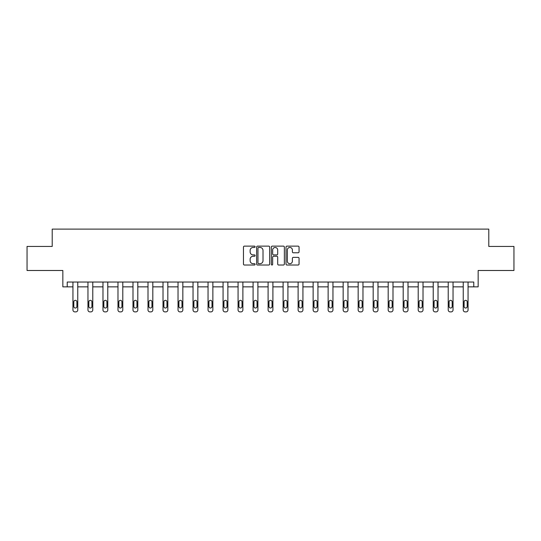 <?xml version="1.0" encoding="UTF-8"?>
<svg xmlns="http://www.w3.org/2000/svg" width="541" height="541" viewBox="0 0 541 541"><rect width="100%" height="100%" fill="white"/><g stroke="black" fill="none" stroke-linecap="round" stroke-linejoin="round"><path stroke-width="0.81" d="M255.102 246.791A0.663 0.663 0 0 0 254.446 246.128L244.41 246.128A0.947 0.947 0 0 0 243.464 247.075L243.464 264.076A0.947 0.947 0 0 0 244.41 265.022L254.446 265.022A0.663 0.663 0 0 0 255.102 264.36A0.663 0.663 0 0 0 254.446 263.697L253.147 263.697A3.023 3.023 0 0 1 250.125 260.674L250.125 259.261A3.023 3.023 0 0 1 253.147 256.238L254.446 256.238A0.663 0.663 0 0 0 255.102 255.575A0.663 0.663 0 0 0 254.446 254.912L253.147 254.912A3.023 3.023 0 0 1 250.125 251.89L250.125 250.476A3.023 3.023 0 0 1 253.147 247.453L254.446 247.453A0.663 0.663 0 0 0 255.102 246.791M27.05 246.432L27.05 270.493L62.844 270.493L62.844 286.852L72.947 286.852L72.947 309.959A1.927 1.927 0 0 0 74.874 311.887L75.835 311.887A1.927 1.927 0 0 0 77.762 309.959L77.762 286.852L87.96 286.852L87.96 309.959A1.927 1.927 0 0 0 89.887 311.887L90.847 311.887A1.927 1.927 0 0 0 92.775 309.959L92.775 286.852L102.973 286.852L102.973 309.959A1.927 1.927 0 0 0 104.893 311.887L105.86 311.887A1.927 1.927 0 0 0 107.781 309.959L107.781 286.852L117.985 286.852L117.985 309.959A1.927 1.927 0 0 0 119.906 311.887L120.873 311.887A1.927 1.927 0 0 0 122.793 309.959L122.793 286.852L132.991 286.852L132.991 309.959A1.927 1.927 0 0 0 134.919 311.887L135.879 311.887A1.927 1.927 0 0 0 137.806 309.959L137.806 286.852L148.004 286.852L148.004 309.959A1.927 1.927 0 0 0 149.931 311.887L150.892 311.887A1.927 1.927 0 0 0 152.819 309.959L152.819 286.852L163.017 286.852L163.017 309.959A1.927 1.927 0 0 0 164.944 311.887L165.904 311.887A1.927 1.927 0 0 0 167.825 309.959L167.825 286.852L178.03 286.852L178.03 309.959A1.927 1.927 0 0 0 179.95 311.887L180.917 311.887A1.927 1.927 0 0 0 182.838 309.959L182.838 286.852L193.036 286.852L193.036 309.959A1.927 1.927 0 0 0 194.963 311.887L195.923 311.887A1.927 1.927 0 0 0 197.85 309.959L197.85 286.852L208.048 286.852L208.048 309.959A1.927 1.927 0 0 0 209.976 311.887L210.936 311.887A1.927 1.927 0 0 0 212.863 309.959L212.863 286.852L223.061 286.852L223.061 309.959A1.927 1.927 0 0 0 224.988 311.887L225.949 311.887A1.927 1.927 0 0 0 227.869 309.959L227.869 286.852L238.074 286.852L238.074 309.959A1.927 1.927 0 0 0 239.994 311.887L240.961 311.887A1.927 1.927 0 0 0 242.882 309.959L242.882 286.852L253.087 286.852L253.087 309.959A1.927 1.927 0 0 0 255.007 311.887L255.967 311.887A1.927 1.927 0 0 0 257.895 309.959L257.895 286.852L268.093 286.852L268.093 309.959A1.927 1.927 0 0 0 270.02 311.887L270.98 311.887A1.927 1.927 0 0 0 272.907 309.959L272.907 286.852L283.105 286.852L283.105 309.959A1.927 1.927 0 0 0 285.033 311.887L285.993 311.887A1.927 1.927 0 0 0 287.913 309.959L287.913 286.852L298.118 286.852L298.118 309.959A1.927 1.927 0 0 0 300.039 311.887L301.006 311.887A1.927 1.927 0 0 0 302.926 309.959L302.926 286.852L313.131 286.852L313.131 309.959A1.927 1.927 0 0 0 315.051 311.887L316.012 311.887A1.927 1.927 0 0 0 317.939 309.959L317.939 286.852L328.137 286.852L328.137 309.959A1.927 1.927 0 0 0 330.064 311.887L331.024 311.887A1.927 1.927 0 0 0 332.952 309.959L332.952 286.852L343.15 286.852L343.15 309.959A1.927 1.927 0 0 0 345.077 311.887L346.037 311.887A1.927 1.927 0 0 0 347.964 309.959L347.964 286.852L358.162 286.852L358.162 309.959A1.927 1.927 0 0 0 360.083 311.887L361.05 311.887A1.927 1.927 0 0 0 362.97 309.959L362.97 286.852L373.175 286.852L373.175 309.959A1.927 1.927 0 0 0 375.096 311.887L376.056 311.887A1.927 1.927 0 0 0 377.983 309.959L377.983 286.852L388.181 286.852L388.181 309.959A1.927 1.927 0 0 0 390.108 311.887L391.069 311.887A1.927 1.927 0 0 0 392.996 309.959L392.996 286.852L403.194 286.852L403.194 309.959A1.927 1.927 0 0 0 405.121 311.887L406.081 311.887A1.927 1.927 0 0 0 408.009 309.959L408.009 286.852L418.207 286.852L418.207 309.959A1.927 1.927 0 0 0 420.127 311.887L421.094 311.887A1.927 1.927 0 0 0 423.015 309.959L423.015 286.852L433.219 286.852L433.219 309.959A1.927 1.927 0 0 0 435.14 311.887L436.107 311.887A1.927 1.927 0 0 0 438.027 309.959L438.027 286.852L448.225 286.852L448.225 309.959A1.927 1.927 0 0 0 450.153 311.887L451.113 311.887A1.927 1.927 0 0 0 453.04 309.959L453.04 286.852L463.238 286.852L463.238 309.959A1.927 1.927 0 0 0 465.165 311.887L466.126 311.887A1.927 1.927 0 0 0 468.053 309.959L468.053 286.852L478.156 286.852L478.156 270.493L513.95 270.493L513.95 246.432L488.787 246.432L488.787 229.114L52.213 229.114L52.213 246.432L27.05 246.432M298.105 252.789A0.947 0.947 0 0 0 299.051 251.842L299.051 247.075A0.947 0.947 0 0 0 298.105 246.128L286.96 246.128A0.947 0.947 0 0 0 286.013 247.075L286.013 264.076A0.947 0.947 0 0 0 286.96 265.022L298.105 265.022A0.947 0.947 0 0 0 299.051 264.076L299.051 258.314A0.947 0.947 0 0 0 298.105 257.367L293.337 257.367A0.947 0.947 0 0 0 292.39 258.314L292.39 261.175A2.529 2.529 0 0 1 289.861 263.697A2.529 2.529 0 0 1 287.339 261.175L287.339 249.983A2.529 2.529 0 0 1 289.861 247.453A2.529 2.529 0 0 1 292.39 249.983L292.39 251.842A0.947 0.947 0 0 0 293.337 252.789L298.105 252.789M473.774 286.852L473.774 282.037L67.226 282.037L67.226 286.852M269.675 247.075A0.947 0.947 0 0 0 268.728 246.128L257.584 246.128A0.947 0.947 0 0 0 256.637 247.075L256.637 264.076A0.947 0.947 0 0 0 257.584 265.022L268.728 265.022A0.947 0.947 0 0 0 269.675 264.076L269.675 247.075M272.272 246.128L283.416 246.128A0.947 0.947 0 0 1 284.363 247.075L284.363 264.076A0.947 0.947 0 0 1 283.416 265.022L278.649 265.022A0.947 0.947 0 0 1 277.702 264.076L277.702 257.178A0.947 0.947 0 0 0 276.755 256.238L273.59 256.238A0.947 0.947 0 0 0 272.65 257.178L272.65 264.36A0.663 0.663 0 0 1 271.988 265.022A0.663 0.663 0 0 1 271.325 264.36L271.325 247.075A0.947 0.947 0 0 1 272.272 246.128M258.625 247.453A0.663 0.663 0 0 0 257.962 248.116L257.962 263.034A0.663 0.663 0 0 0 258.625 263.697L259.991 263.697A3.023 3.023 0 0 0 263.014 260.674L263.014 250.476A3.023 3.023 0 0 0 259.991 247.453L258.625 247.453M277.702 250.023A2.529 2.529 0 0 0 275.173 247.501A2.529 2.529 0 0 0 272.65 250.023L272.65 253.972A0.947 0.947 0 0 0 273.59 254.912L276.755 254.912A0.947 0.947 0 0 0 277.702 253.972L277.702 250.023M73.813 306.497A1.542 1.542 149.4 0 0 75.355 308.039A1.542 1.542 149.4 0 0 76.896 306.497A1.542 1.542 0 0 1 75.355 308.039A1.542 1.542 0 0 1 73.813 306.497L73.813 301.878A1.542 1.542 0 0 1 75.355 300.336A1.542 1.542 0 0 1 76.896 301.878A1.542 1.542 149.4 0 0 75.355 300.336A1.542 1.542 149.4 0 0 73.813 301.878M77.762 282.037L77.762 309.959M72.947 282.037L72.947 309.959M76.896 301.878L76.896 306.497M74.874 311.887L75.835 311.887M88.825 306.497A1.542 1.542 149.4 0 0 90.367 308.039A1.542 1.542 149.4 0 0 91.909 306.497A1.542 1.542 0 0 1 90.367 308.039A1.542 1.542 0 0 1 88.825 306.497L88.825 301.878A1.542 1.542 0 0 1 90.367 300.336A1.542 1.542 0 0 1 91.909 301.878A1.542 1.542 149.4 0 0 90.367 300.336A1.542 1.542 149.4 0 0 88.825 301.878M103.838 306.497A1.542 1.542 149.4 0 0 105.38 308.039A1.542 1.542 149.4 0 0 106.915 306.497A1.542 1.542 0 0 1 105.38 308.039A1.542 1.542 0 0 1 103.838 306.497L103.838 301.878A1.542 1.542 0 0 1 105.38 300.336A1.542 1.542 0 0 1 106.915 301.878A1.542 1.542 149.4 0 0 105.38 300.336A1.542 1.542 149.4 0 0 103.838 301.878M92.775 282.037L92.775 309.959M87.96 282.037L87.96 309.959M91.909 301.878L91.909 306.497M89.887 311.887L90.847 311.887M107.781 282.037L107.781 309.959M102.973 282.037L102.973 309.959M106.915 301.878L106.915 306.497M104.893 311.887L105.86 311.887M118.851 306.497A1.542 1.542 149.4 0 0 120.386 308.039A1.542 1.542 149.4 0 0 121.928 306.497A1.542 1.542 0 0 1 120.386 308.039A1.542 1.542 0 0 1 118.851 306.497L118.851 301.878A1.542 1.542 0 0 1 120.386 300.336A1.542 1.542 0 0 1 121.928 301.878A1.542 1.542 149.4 0 0 120.386 300.336A1.542 1.542 149.4 0 0 118.851 301.878M122.793 282.037L122.793 309.959M117.985 282.037L117.985 309.959M121.928 301.878L121.928 306.497M119.906 311.887L120.873 311.887M133.857 306.497A1.542 1.542 149.4 0 0 135.399 308.039A1.542 1.542 149.4 0 0 136.941 306.497A1.542 1.542 0 0 1 135.399 308.039A1.542 1.542 0 0 1 133.857 306.497L133.857 301.878A1.542 1.542 0 0 1 135.399 300.336A1.542 1.542 0 0 1 136.941 301.878A1.542 1.542 149.4 0 0 135.399 300.336A1.542 1.542 149.4 0 0 133.857 301.878M137.806 282.037L137.806 309.959M132.991 282.037L132.991 309.959M136.941 301.878L136.941 306.497M134.919 311.887L135.879 311.887M148.87 306.497A1.542 1.542 149.4 0 0 150.412 308.039A1.542 1.542 149.4 0 0 151.953 306.497A1.542 1.542 0 0 1 150.412 308.039A1.542 1.542 0 0 1 148.87 306.497L148.87 301.878A1.542 1.542 0 0 1 150.412 300.336A1.542 1.542 0 0 1 151.953 301.878A1.542 1.542 149.4 0 0 150.412 300.336A1.542 1.542 149.4 0 0 148.87 301.878M152.819 282.037L152.819 309.959M148.004 282.037L148.004 309.959M151.953 301.878L151.953 306.497M149.931 311.887L150.892 311.887M163.882 306.497A1.542 1.542 149.4 0 0 165.424 308.039A1.542 1.542 149.4 0 0 166.959 306.497A1.542 1.542 0 0 1 165.424 308.039A1.542 1.542 0 0 1 163.882 306.497L163.882 301.878A1.542 1.542 0 0 1 165.424 300.336A1.542 1.542 0 0 1 166.959 301.878A1.542 1.542 149.4 0 0 165.424 300.336A1.542 1.542 149.4 0 0 163.882 301.878M167.825 282.037L167.825 309.959M163.017 282.037L163.017 309.959M166.959 301.878L166.959 306.497M164.944 311.887L165.904 311.887M178.895 306.497A1.542 1.542 149.4 0 0 180.43 308.039A1.542 1.542 149.4 0 0 181.972 306.497A1.542 1.542 0 0 1 180.43 308.039A1.542 1.542 0 0 1 178.895 306.497L178.895 301.878A1.542 1.542 0 0 1 180.43 300.336A1.542 1.542 0 0 1 181.972 301.878A1.542 1.542 149.4 0 0 180.43 300.336A1.542 1.542 149.4 0 0 178.895 301.878M182.838 282.037L182.838 309.959M178.03 282.037L178.03 309.959M181.972 301.878L181.972 306.497M179.95 311.887L180.917 311.887M193.908 306.497A1.542 1.542 149.4 0 0 195.443 308.039A1.542 1.542 149.4 0 0 196.985 306.497A1.542 1.542 0 0 1 195.443 308.039A1.542 1.542 0 0 1 193.908 306.497L193.908 301.878A1.542 1.542 0 0 1 195.443 300.336A1.542 1.542 0 0 1 196.985 301.878A1.542 1.542 149.4 0 0 195.443 300.336A1.542 1.542 149.4 0 0 193.908 301.878M197.85 282.037L197.85 309.959M193.036 282.037L193.036 309.959M196.985 301.878L196.985 306.497M194.963 311.887L195.923 311.887M208.914 306.497A1.542 1.542 149.4 0 0 210.456 308.039A1.542 1.542 149.4 0 0 211.998 306.497A1.542 1.542 0 0 1 210.456 308.039A1.542 1.542 0 0 1 208.914 306.497L208.914 301.878A1.542 1.542 0 0 1 210.456 300.336A1.542 1.542 0 0 1 211.998 301.878A1.542 1.542 149.4 0 0 210.456 300.336A1.542 1.542 149.4 0 0 208.914 301.878M212.863 282.037L212.863 309.959M208.048 282.037L208.048 309.959M211.998 301.878L211.998 306.497M209.976 311.887L210.936 311.887M223.927 306.497A1.542 1.542 149.4 0 0 225.469 308.039A1.542 1.542 149.4 0 0 227.004 306.497A1.542 1.542 0 0 1 225.469 308.039A1.542 1.542 0 0 1 223.927 306.497L223.927 301.878A1.542 1.542 0 0 1 225.469 300.336A1.542 1.542 0 0 1 227.004 301.878A1.542 1.542 149.4 0 0 225.469 300.336A1.542 1.542 149.4 0 0 223.927 301.878M227.869 282.037L227.869 309.959M223.061 282.037L223.061 309.959M227.004 301.878L227.004 306.497M224.988 311.887L225.949 311.887M238.939 306.497A1.542 1.542 149.4 0 0 240.475 308.039A1.542 1.542 149.4 0 0 242.016 306.497A1.542 1.542 0 0 1 240.475 308.039A1.542 1.542 0 0 1 238.939 306.497L238.939 301.878A1.542 1.542 0 0 1 240.475 300.336A1.542 1.542 0 0 1 242.016 301.878A1.542 1.542 149.4 0 0 240.475 300.336A1.542 1.542 149.4 0 0 238.939 301.878M242.882 282.037L242.882 309.959M238.074 282.037L238.074 309.959M242.016 301.878L242.016 306.497M239.994 311.887L240.961 311.887M253.952 306.497A1.542 1.542 149.4 0 0 255.487 308.039A1.542 1.542 149.4 0 0 257.029 306.497A1.542 1.542 0 0 1 255.487 308.039A1.542 1.542 0 0 1 253.952 306.497L253.952 301.878A1.542 1.542 0 0 1 255.487 300.336A1.542 1.542 0 0 1 257.029 301.878A1.542 1.542 149.4 0 0 255.487 300.336A1.542 1.542 149.4 0 0 253.952 301.878M257.895 282.037L257.895 309.959M253.087 282.037L253.087 309.959M257.029 301.878L257.029 306.497M255.007 311.887L255.967 311.887M268.958 306.497A1.542 1.542 149.4 0 0 270.5 308.039A1.542 1.542 149.4 0 0 272.042 306.497A1.542 1.542 0 0 1 270.5 308.039A1.542 1.542 0 0 1 268.958 306.497L268.958 301.878A1.542 1.542 0 0 1 270.5 300.336A1.542 1.542 0 0 1 272.042 301.878A1.542 1.542 149.4 0 0 270.5 300.336A1.542 1.542 149.4 0 0 268.958 301.878M272.907 282.037L272.907 309.959M268.093 282.037L268.093 309.959M272.042 301.878L272.042 306.497M270.02 311.887L270.98 311.887M283.971 306.497A1.542 1.542 149.4 0 0 285.513 308.039A1.542 1.542 149.4 0 0 287.048 306.497A1.542 1.542 0 0 1 285.513 308.039A1.542 1.542 0 0 1 283.971 306.497L283.971 301.878A1.542 1.542 0 0 1 285.513 300.336A1.542 1.542 0 0 1 287.048 301.878A1.542 1.542 149.4 0 0 285.513 300.336A1.542 1.542 149.4 0 0 283.971 301.878M287.913 282.037L287.913 309.959M283.105 282.037L283.105 309.959M287.048 301.878L287.048 306.497M285.033 311.887L285.993 311.887M298.984 306.497A1.542 1.542 149.4 0 0 300.525 308.039A1.542 1.542 149.4 0 0 302.061 306.497A1.542 1.542 0 0 1 300.525 308.039A1.542 1.542 0 0 1 298.984 306.497L298.984 301.878A1.542 1.542 0 0 1 300.525 300.336A1.542 1.542 0 0 1 302.061 301.878A1.542 1.542 149.4 0 0 300.525 300.336A1.542 1.542 149.4 0 0 298.984 301.878M302.926 282.037L302.926 309.959M298.118 282.037L298.118 309.959M302.061 301.878L302.061 306.497M300.039 311.887L301.006 311.887M313.996 306.497A1.542 1.542 149.4 0 0 315.531 308.039A1.542 1.542 149.4 0 0 317.073 306.497A1.542 1.542 0 0 1 315.531 308.039A1.542 1.542 0 0 1 313.996 306.497L313.996 301.878A1.542 1.542 0 0 1 315.531 300.336A1.542 1.542 0 0 1 317.073 301.878A1.542 1.542 149.4 0 0 315.531 300.336A1.542 1.542 149.4 0 0 313.996 301.878M317.939 282.037L317.939 309.959M313.131 282.037L313.131 309.959M317.073 301.878L317.073 306.497M315.051 311.887L316.012 311.887M329.002 306.497A1.542 1.542 149.4 0 0 330.544 308.039A1.542 1.542 149.4 0 0 332.086 306.497A1.542 1.542 0 0 1 330.544 308.039A1.542 1.542 0 0 1 329.002 306.497L329.002 301.878A1.542 1.542 0 0 1 330.544 300.336A1.542 1.542 0 0 1 332.086 301.878A1.542 1.542 149.4 0 0 330.544 300.336A1.542 1.542 149.4 0 0 329.002 301.878M332.952 282.037L332.952 309.959M328.137 282.037L328.137 309.959M332.086 301.878L332.086 306.497M330.064 311.887L331.024 311.887M344.015 306.497A1.542 1.542 149.4 0 0 345.557 308.039A1.542 1.542 149.4 0 0 347.092 306.497A1.542 1.542 0 0 1 345.557 308.039A1.542 1.542 0 0 1 344.015 306.497L344.015 301.878A1.542 1.542 0 0 1 345.557 300.336A1.542 1.542 0 0 1 347.092 301.878A1.542 1.542 149.4 0 0 345.557 300.336A1.542 1.542 149.4 0 0 344.015 301.878M347.964 282.037L347.964 309.959M343.15 282.037L343.15 309.959M347.092 301.878L347.092 306.497M345.077 311.887L346.037 311.887M359.028 306.497A1.542 1.542 149.4 0 0 360.57 308.039A1.542 1.542 149.4 0 0 362.105 306.497A1.542 1.542 0 0 1 360.57 308.039A1.542 1.542 0 0 1 359.028 306.497L359.028 301.878A1.542 1.542 0 0 1 360.57 300.336A1.542 1.542 0 0 1 362.105 301.878A1.542 1.542 149.4 0 0 360.57 300.336A1.542 1.542 149.4 0 0 359.028 301.878M362.97 282.037L362.97 309.959M358.162 282.037L358.162 309.959M362.105 301.878L362.105 306.497M360.083 311.887L361.05 311.887M374.041 306.497A1.542 1.542 149.4 0 0 375.576 308.039A1.542 1.542 149.4 0 0 377.118 306.497A1.542 1.542 0 0 1 375.576 308.039A1.542 1.542 0 0 1 374.041 306.497L374.041 301.878A1.542 1.542 0 0 1 375.576 300.336A1.542 1.542 0 0 1 377.118 301.878A1.542 1.542 149.4 0 0 375.576 300.336A1.542 1.542 149.4 0 0 374.041 301.878M377.983 282.037L377.983 309.959M373.175 282.037L373.175 309.959M377.118 301.878L377.118 306.497M375.096 311.887L376.056 311.887M389.047 306.497A1.542 1.542 149.4 0 0 390.588 308.039A1.542 1.542 149.4 0 0 392.13 306.497A1.542 1.542 0 0 1 390.588 308.039A1.542 1.542 0 0 1 389.047 306.497L389.047 301.878A1.542 1.542 0 0 1 390.588 300.336A1.542 1.542 0 0 1 392.13 301.878A1.542 1.542 149.4 0 0 390.588 300.336A1.542 1.542 149.4 0 0 389.047 301.878M392.996 282.037L392.996 309.959M388.181 282.037L388.181 309.959M392.13 301.878L392.13 306.497M390.108 311.887L391.069 311.887M404.059 306.497A1.542 1.542 149.4 0 0 405.601 308.039A1.542 1.542 149.4 0 0 407.143 306.497A1.542 1.542 0 0 1 405.601 308.039A1.542 1.542 0 0 1 404.059 306.497L404.059 301.878A1.542 1.542 0 0 1 405.601 300.336A1.542 1.542 0 0 1 407.143 301.878A1.542 1.542 149.4 0 0 405.601 300.336A1.542 1.542 149.4 0 0 404.059 301.878M408.009 282.037L408.009 309.959M403.194 282.037L403.194 309.959M407.143 301.878L407.143 306.497M405.121 311.887L406.081 311.887M419.072 306.497A1.542 1.542 149.4 0 0 420.614 308.039A1.542 1.542 149.4 0 0 422.149 306.497A1.542 1.542 0 0 1 420.614 308.039A1.542 1.542 0 0 1 419.072 306.497L419.072 301.878A1.542 1.542 0 0 1 420.614 300.336A1.542 1.542 0 0 1 422.149 301.878A1.542 1.542 149.4 0 0 420.614 300.336A1.542 1.542 149.4 0 0 419.072 301.878M423.015 282.037L423.015 309.959M418.207 282.037L418.207 309.959M422.149 301.878L422.149 306.497M420.127 311.887L421.094 311.887M434.085 306.497A1.542 1.542 149.4 0 0 435.62 308.039A1.542 1.542 149.4 0 0 437.162 306.497A1.542 1.542 0 0 1 435.62 308.039A1.542 1.542 0 0 1 434.085 306.497L434.085 301.878A1.542 1.542 0 0 1 435.62 300.336A1.542 1.542 0 0 1 437.162 301.878A1.542 1.542 149.4 0 0 435.62 300.336A1.542 1.542 149.4 0 0 434.085 301.878M438.027 282.037L438.027 309.959M433.219 282.037L433.219 309.959M437.162 301.878L437.162 306.497M435.14 311.887L436.107 311.887M449.091 306.497A1.542 1.542 149.4 0 0 450.633 308.039A1.542 1.542 149.4 0 0 452.175 306.497A1.542 1.542 0 0 1 450.633 308.039A1.542 1.542 0 0 1 449.091 306.497L449.091 301.878A1.542 1.542 0 0 1 450.633 300.336A1.542 1.542 0 0 1 452.175 301.878A1.542 1.542 149.4 0 0 450.633 300.336A1.542 1.542 149.4 0 0 449.091 301.878M453.04 282.037L453.04 309.959M448.225 282.037L448.225 309.959M452.175 301.878L452.175 306.497M450.153 311.887L451.113 311.887M464.104 306.497A1.542 1.542 149.4 0 0 465.645 308.039A1.542 1.542 149.4 0 0 467.187 306.497A1.542 1.542 0 0 1 465.645 308.039A1.542 1.542 0 0 1 464.104 306.497L464.104 301.878A1.542 1.542 0 0 1 465.645 300.336A1.542 1.542 0 0 1 467.187 301.878A1.542 1.542 149.4 0 0 465.645 300.336A1.542 1.542 149.4 0 0 464.104 301.878M468.053 282.037L468.053 309.959M463.238 282.037L463.238 309.959M467.187 301.878L467.187 306.497M465.165 311.887L466.126 311.887"/></g></svg>
